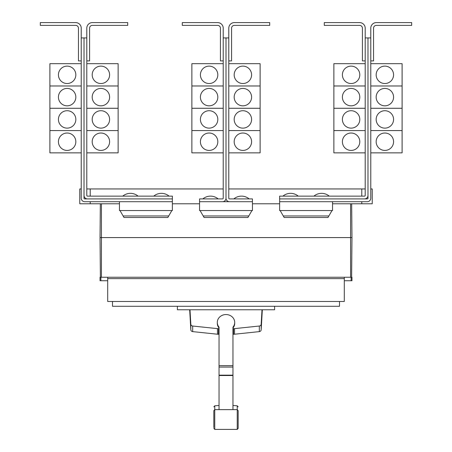 <?xml version="1.0" encoding="UTF-8"?>
<svg xmlns="http://www.w3.org/2000/svg" width="452" height="452" viewBox="0 0 452 452"><rect width="100%" height="100%" fill="white"/><g stroke="black" fill="none" stroke-linecap="round" stroke-linejoin="round"><path stroke-width="0.68" d="M213.813 423.524L213.813 424.558M238.187 424.558L238.187 423.524M238.187 411.495L238.187 428.36L238.187 410.665L237.243 409.625L237.243 405.823L238.187 406.862M213.813 427.53L213.813 410.665L213.813 427.53M232.961 328.05A8.707 7.887 180 0 0 234.707 323.316L234.707 322.434A8.707 7.887 180 0 0 226 314.547A8.707 7.887 180 0 0 217.293 322.434A8.707 7.887 180 0 0 219.039 327.169L219.039 409.28M232.961 409.28L232.961 327.169A8.707 7.887 180 0 0 234.707 322.434M217.293 322.434L217.293 323.316A8.707 7.887 180 0 0 219.039 328.05M189.67 309.767L190.829 329.836A2.091 1.893 0 0 0 192.676 331.615L217.452 334.22A8.842 8.017 0 0 0 218.469 334.271L219.039 334.271M219.039 328.677L218.469 328.677A8.842 8.017 180 0 1 217.452 328.627L192.676 326.022A2.091 1.893 180 0 1 190.829 324.242L189.993 309.767M232.961 334.271L233.531 334.271A8.842 8.017 0 0 0 234.548 334.22L259.324 331.615A2.091 1.893 0 0 0 261.171 329.836L262.329 309.767M262.007 309.767L261.171 324.242A2.091 1.893 180 0 1 259.324 326.022L234.548 328.627A8.842 8.017 180 0 1 233.531 328.677L232.961 328.677M274.607 306.286L274.607 309.767L177.393 309.767L177.393 306.286M365.199 28.171L365.199 37.917L367.984 37.917L367.984 195.428A3.48 3.48 0 0 1 364.498 198.914L279.618 198.914L279.618 196.128L364.498 196.128A0.695 0.695 0 0 0 365.199 195.428L365.199 28.171A5.571 5.571 0 0 0 359.628 22.6L324.287 22.6L324.287 25.385L359.628 25.385A2.785 2.785 0 0 1 362.414 28.171L362.414 60.896L365.199 60.896M342.39 141.725A8.707 8.707 0 0 1 351.097 133.024A8.707 8.707 0 0 1 359.803 141.725A8.707 8.707 0 0 1 351.097 150.431A8.707 8.707 0 0 1 342.39 141.725M365.199 108.282L333.864 108.282L333.864 152.866L365.199 152.866M342.39 119.424A8.707 8.707 0 0 1 351.097 110.723A8.707 8.707 0 0 1 359.803 119.424A8.707 8.707 0 0 1 351.097 128.131A8.707 8.707 0 0 1 342.39 119.424M342.39 97.123A8.707 8.707 0 0 1 351.097 88.422A8.707 8.707 0 0 1 359.803 97.123A8.707 8.707 0 0 1 351.097 105.83A8.707 8.707 0 0 1 342.39 97.123M365.199 85.982L333.864 85.982L333.864 108.265L365.199 108.265M342.39 74.823A8.707 8.707 0 0 1 351.097 66.122A8.707 8.707 0 0 1 359.803 74.823A8.707 8.707 0 0 1 351.097 83.53A8.707 8.707 0 0 1 342.39 74.823M365.199 63.681L333.864 63.681L333.864 85.965L365.199 85.965M298.247 196.128A11.927 11.927 0 0 0 282.924 196.128M329.231 196.128A11.927 11.927 0 0 0 313.914 196.128M86.801 28.171L86.801 37.917L84.015 37.917L84.015 195.428A3.48 3.48 0 0 0 87.502 198.914L172.381 198.914L172.381 196.128L87.502 196.128A0.695 0.695 0 0 1 86.801 195.428L86.801 28.171A5.571 5.571 0 0 1 92.372 22.6L127.713 22.6L127.713 25.385L92.372 25.385A2.785 2.785 0 0 0 89.586 28.171L89.586 60.896L86.801 60.896M109.61 141.725A8.707 8.707 0 0 1 100.903 150.431A8.707 8.707 0 0 1 92.197 141.725A8.707 8.707 0 0 1 100.903 133.024A8.707 8.707 0 0 1 109.61 141.725M86.801 152.866L118.136 152.866L118.136 108.282L86.801 108.282M109.61 119.424A8.707 8.707 0 0 1 100.903 128.131A8.707 8.707 0 0 1 92.197 119.424A8.707 8.707 0 0 1 100.903 110.723A8.707 8.707 0 0 1 109.61 119.424M109.61 97.123A8.707 8.707 0 0 1 100.903 105.83A8.707 8.707 0 0 1 92.197 97.123A8.707 8.707 0 0 1 100.903 88.422A8.707 8.707 0 0 1 109.61 97.123M86.801 108.265L118.136 108.265L118.136 85.982L86.801 85.982M109.61 74.823A8.707 8.707 0 0 1 100.903 83.53A8.707 8.707 0 0 1 92.197 74.823A8.707 8.707 0 0 1 100.903 66.122A8.707 8.707 0 0 1 109.61 74.823M86.801 85.965L118.136 85.965L118.136 63.681L86.801 63.681M138.086 196.128A11.927 11.927 0 0 0 122.769 196.128M169.076 196.128A11.927 11.927 0 0 0 153.753 196.128M367.984 37.917L370.77 37.917L370.77 28.171A5.571 5.571 0 0 1 376.341 22.6L411.676 22.6L411.676 25.385L376.341 25.385A2.785 2.785 0 0 0 373.555 28.171L373.555 60.896L370.77 60.896L370.77 63.681L402.105 63.681L402.105 85.965L370.77 85.982L402.105 85.982L402.105 108.265L370.77 108.282L402.105 108.282L402.105 130.566L370.77 130.566L402.105 130.583L402.105 152.866L370.77 152.866L370.77 188.953L372.228 188.953L372.228 203.784L332.536 203.784M393.573 141.725A8.707 8.707 0 0 1 384.867 150.431A8.707 8.707 0 0 1 376.166 141.725A8.707 8.707 0 0 1 384.867 133.024A8.707 8.707 0 0 1 393.573 141.725M393.573 119.424A8.707 8.707 0 0 1 384.867 128.131A8.707 8.707 0 0 1 376.166 119.424A8.707 8.707 0 0 1 384.867 110.723A8.707 8.707 0 0 1 393.573 119.424M393.573 97.123A8.707 8.707 0 0 1 384.867 105.83A8.707 8.707 0 0 1 376.166 97.123A8.707 8.707 0 0 1 384.867 88.422A8.707 8.707 0 0 1 393.573 97.123M393.573 74.823A8.707 8.707 0 0 1 384.867 83.53A8.707 8.707 0 0 1 376.166 74.823A8.707 8.707 0 0 1 384.867 66.122A8.707 8.707 0 0 1 393.573 74.823M333.864 130.583L365.199 130.583L333.864 130.566M223.215 28.171L223.215 37.917L226 37.917L226 198.213A3.48 3.48 0 0 1 222.52 201.699L199.558 201.699L199.558 198.914L222.52 198.914A0.695 0.695 0 0 0 223.215 198.213L223.215 28.171A5.571 5.571 0 0 0 217.644 22.6L182.303 22.6L182.303 25.385L217.644 25.385A2.785 2.785 0 0 1 220.429 28.171L220.429 60.896L223.215 60.896M200.411 141.725A8.707 8.707 0 0 1 209.112 133.024A8.707 8.707 0 0 1 217.819 141.725A8.707 8.707 0 0 1 209.112 150.431A8.707 8.707 0 0 1 200.411 141.725M223.215 108.282L191.88 108.282L191.88 152.866L223.215 152.866M200.411 119.424A8.707 8.707 0 0 1 209.112 110.723A8.707 8.707 0 0 1 217.819 119.424A8.707 8.707 0 0 1 209.112 128.131A8.707 8.707 0 0 1 200.411 119.424M200.411 97.123A8.707 8.707 0 0 1 209.112 88.422A8.707 8.707 0 0 1 217.819 97.123A8.707 8.707 0 0 1 209.112 105.83A8.707 8.707 0 0 1 200.411 97.123M223.215 85.982L191.88 85.982L191.88 108.265L223.215 108.265M200.411 74.823A8.707 8.707 0 0 1 209.112 66.122A8.707 8.707 0 0 1 217.819 74.823A8.707 8.707 0 0 1 209.112 83.53A8.707 8.707 0 0 1 200.411 74.823M223.215 63.681L191.88 63.681L191.88 85.965L223.215 85.965M226 198.213A3.48 3.48 0 0 0 229.48 201.699L252.442 201.699L252.442 198.914L229.48 198.914A0.695 0.695 0 0 1 228.785 198.213L228.785 28.171A5.571 5.571 0 0 1 234.356 22.6L269.697 22.6L269.697 25.385L234.356 25.385A2.785 2.785 0 0 0 231.571 28.171L231.571 60.896L228.785 60.896M251.589 141.725A8.707 8.707 0 0 1 242.888 150.431A8.707 8.707 0 0 1 234.181 141.725A8.707 8.707 0 0 1 242.888 133.024A8.707 8.707 0 0 1 251.589 141.725M228.785 152.866L260.12 152.866L260.12 108.282L228.785 108.282M251.589 119.424A8.707 8.707 0 0 1 242.888 128.131A8.707 8.707 0 0 1 234.181 119.424A8.707 8.707 0 0 1 242.888 110.723A8.707 8.707 0 0 1 251.589 119.424M251.589 97.123A8.707 8.707 0 0 1 242.888 105.83A8.707 8.707 0 0 1 234.181 97.123A8.707 8.707 0 0 1 242.888 88.422A8.707 8.707 0 0 1 251.589 97.123M228.785 108.265L260.12 108.265L260.12 85.982L228.785 85.982M251.589 74.823A8.707 8.707 0 0 1 242.888 83.53A8.707 8.707 0 0 1 234.181 74.823A8.707 8.707 0 0 1 242.888 66.122A8.707 8.707 0 0 1 251.589 74.823M228.785 85.965L260.12 85.965L260.12 63.681L228.785 63.681M86.801 130.583L118.136 130.583L86.801 130.566M84.015 37.917L81.23 37.917L81.23 28.171A5.571 5.571 0 0 0 75.659 22.6L40.324 22.6L40.324 25.385L75.659 25.385A2.785 2.785 0 0 1 78.445 28.171L78.445 60.896L81.23 60.896L81.23 63.681L49.895 63.681L49.895 85.965L81.23 85.982L49.895 85.982L49.895 108.265L81.23 108.282L49.895 108.282L49.895 152.866L81.23 152.866L81.23 188.953L79.772 188.953L79.772 203.784L119.464 203.784M58.427 141.725A8.707 8.707 0 0 1 67.133 133.024A8.707 8.707 0 0 1 75.834 141.725A8.707 8.707 0 0 1 67.133 150.431A8.707 8.707 0 0 1 58.427 141.725M58.427 119.424A8.707 8.707 0 0 1 67.133 110.723A8.707 8.707 0 0 1 75.834 119.424A8.707 8.707 0 0 1 67.133 128.131A8.707 8.707 0 0 1 58.427 119.424M58.427 97.123A8.707 8.707 0 0 1 67.133 88.422A8.707 8.707 0 0 1 75.834 97.123A8.707 8.707 0 0 1 67.133 105.83A8.707 8.707 0 0 1 58.427 97.123M58.427 74.823A8.707 8.707 0 0 1 67.133 66.122A8.707 8.707 0 0 1 75.834 74.823A8.707 8.707 0 0 1 67.133 83.53A8.707 8.707 0 0 1 58.427 74.823M339.503 301.484L339.503 306.286L112.497 306.286L112.497 301.484M191.88 130.583L223.215 130.583L191.88 130.566M218.163 198.914A11.927 11.927 0 0 0 202.846 198.914M228.785 130.583L260.12 130.583L228.785 130.566M249.154 198.914A11.927 11.927 0 0 0 233.837 198.914M49.895 130.583L81.23 130.583L49.895 130.566M119.989 210.542L124.012 217.502L167.833 217.502L171.85 210.542M200.066 210.542L204.089 217.502L247.911 217.502L251.933 210.542M280.15 210.542L284.167 217.502L327.988 217.502L332.011 210.542M370.77 28.171L370.77 198.213A3.48 3.48 0 0 1 367.284 201.699L279.635 201.699L279.635 198.914M364.498 198.914L367.284 198.914A0.695 0.695 0 0 0 367.984 198.213L367.984 195.428M228.785 28.171L228.785 37.917L226 37.917L226 188.953M87.502 198.914L84.716 198.914A0.695 0.695 0 0 1 84.015 198.213L84.015 195.428M81.23 28.171L81.23 198.213A3.48 3.48 0 0 0 84.716 201.699L172.365 201.699L172.365 198.914M359.628 25.385A2.785 2.785 0 0 1 362.414 28.171M92.372 25.385A2.785 2.785 0 0 0 89.586 28.171M107.695 280.732L100.033 280.732L100.033 277.251L107.695 277.251L107.695 301.484L344.305 301.484L344.305 278.641L107.695 278.641M344.305 278.641L344.305 277.251L351.967 277.251L351.967 280.732L344.305 280.732M107.695 277.251L344.305 277.251M199.558 201.699L199.541 210.542L252.459 210.542L252.442 201.699M222.52 201.699L229.48 201.699M119.464 201.699L119.464 210.542L172.381 210.542L172.365 201.699M279.635 201.699L279.618 210.542L332.536 210.542L332.536 201.699M376.341 25.385A2.785 2.785 0 0 0 373.555 28.171M75.659 25.385A2.785 2.785 0 0 1 78.445 28.171M100.881 277.251L100.881 280.732M351.119 277.251L351.119 280.732M351.967 237.577L351.673 203.784L351.967 237.577L351.622 277.251L351.967 237.577L100.033 237.577L100.378 277.251L100.033 237.577L100.327 203.784L100.033 237.577M223.215 188.953L90.214 188.953L90.214 196.128M90.214 201.699L90.214 203.784M90.214 188.953L86.801 188.953M365.199 188.953L361.786 188.953L361.786 196.128M361.786 201.699L361.786 203.784M361.786 188.953L228.785 188.953M172.381 203.784L199.541 203.784M252.459 203.784L279.618 203.784M234.356 25.385A2.785 2.785 0 0 0 231.571 28.171M217.644 25.385A2.785 2.785 0 0 1 220.429 28.171M213.813 406.862L214.756 405.823L214.756 429.4L213.813 428.36M214.756 429.4L237.243 429.4L237.243 409.625L214.756 409.625L213.813 410.665M219.039 365.657L232.961 365.657M219.039 367.075L232.961 367.075M219.039 375.166L232.961 375.166M219.039 375.522L232.961 375.522M192.676 326.022L192.676 331.615M190.829 324.242L190.829 329.836M217.452 328.627L217.452 334.22M218.469 328.677L218.469 334.271M233.531 328.677L233.531 334.271M234.548 328.627L234.548 334.22M259.324 326.022L259.324 331.615M261.171 324.242L261.171 329.836M168.726 215.96L123.119 215.96M248.803 215.96L203.197 215.96M328.881 215.96L283.274 215.96M350.577 203.784L350.577 277.251M101.423 203.784L101.423 277.251M237.243 429.4L238.187 428.36M214.756 405.823L219.039 405.478M232.961 405.478L237.243 405.823"/></g></svg>
